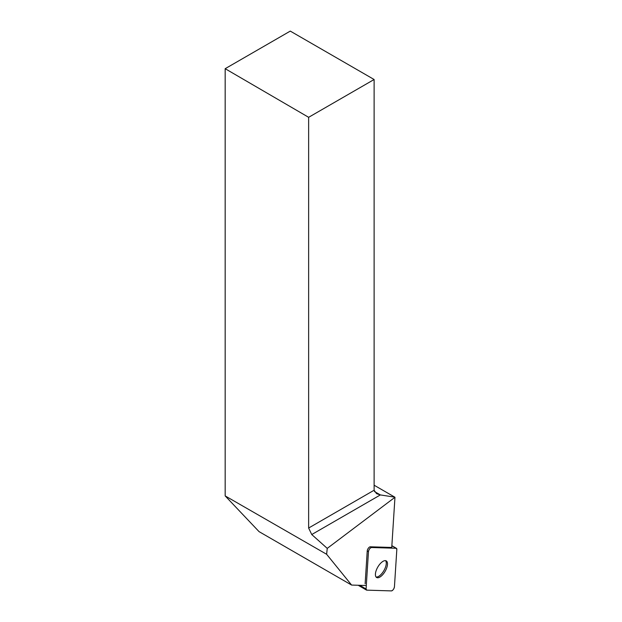 <?xml version="1.0" encoding="UTF-8"?>
<svg xmlns="http://www.w3.org/2000/svg" width="622" height="622" viewBox="0 0 622 622"><rect width="100%" height="100%" fill="white"/><g stroke="black" fill="none" stroke-linecap="round" stroke-linejoin="round"><path stroke-width="0.93" d="M368.465 551.628L366.078 588.987A2.954 1.306 120.1 0 0 366.451 590.068A2.954 1.306 120.1 0 0 366.755 590.146L391.401 590.9A2.954 1.306 120.1 0 0 393.314 589.516A2.954 1.306 120.1 0 0 394.441 586.787L396.828 549.428A2.954 1.306 120.1 0 0 396.455 548.347A2.954 1.306 120.1 0 0 396.152 548.262L371.505 547.515A2.954 1.306 120.1 0 0 369.592 548.892A2.954 1.306 120.1 0 0 368.465 551.628L367.237 550.913L365.137 583.778M383.836 573.29A9.594 4.237 120.1 0 0 386.27 560.904A9.594 4.237 120.1 0 0 377.787 567.077A9.594 4.237 120.1 0 0 376.637 577.504A9.594 4.237 120.1 0 0 383.836 573.29M365.604 585.489L351.601 585.061L326.628 554.272L327.25 548.379L394.962 497.289L391.751 547.453L370.277 546.8L371.505 547.515M367.237 550.913A2.954 1.306 -59.9 0 1 368.364 548.184A2.954 1.306 -59.9 0 1 370.277 546.8M351.601 585.061L259.047 531.623L225.172 495.905L225.172 68.692L308.636 117.309L308.636 528.031L374.117 490.229L374.117 79.507L308.636 117.309M374.117 79.507L290.28 31.1L225.172 68.692M326.628 554.272L225.172 495.905M374.405 491.489L380.361 494.925L311.746 534.539L327.25 548.379M311.746 534.539L308.636 528.031M374.117 490.229L376.582 493.666L380.361 494.925L394.822 497.165L374.117 485.214M385.586 560.671A9.594 4.237 -59.9 0 1 385.788 560.958A9.594 4.237 -59.9 0 1 383.704 570.942A9.594 4.237 -59.9 0 1 376.092 577.037M396.828 549.436L396.152 548.262L371.505 547.515C369.973 547.998 368.963 549.366 368.465 551.628L366.078 588.98L366.755 590.146L391.401 590.9C392.933 590.418 393.944 589.05 394.441 586.779L396.828 549.436M359.734 585.31L366.078 588.987M396.152 548.262L391.86 545.774M391.868 545.681L396.455 548.347M358.171 585.263L366.451 590.068"/></g></svg>
